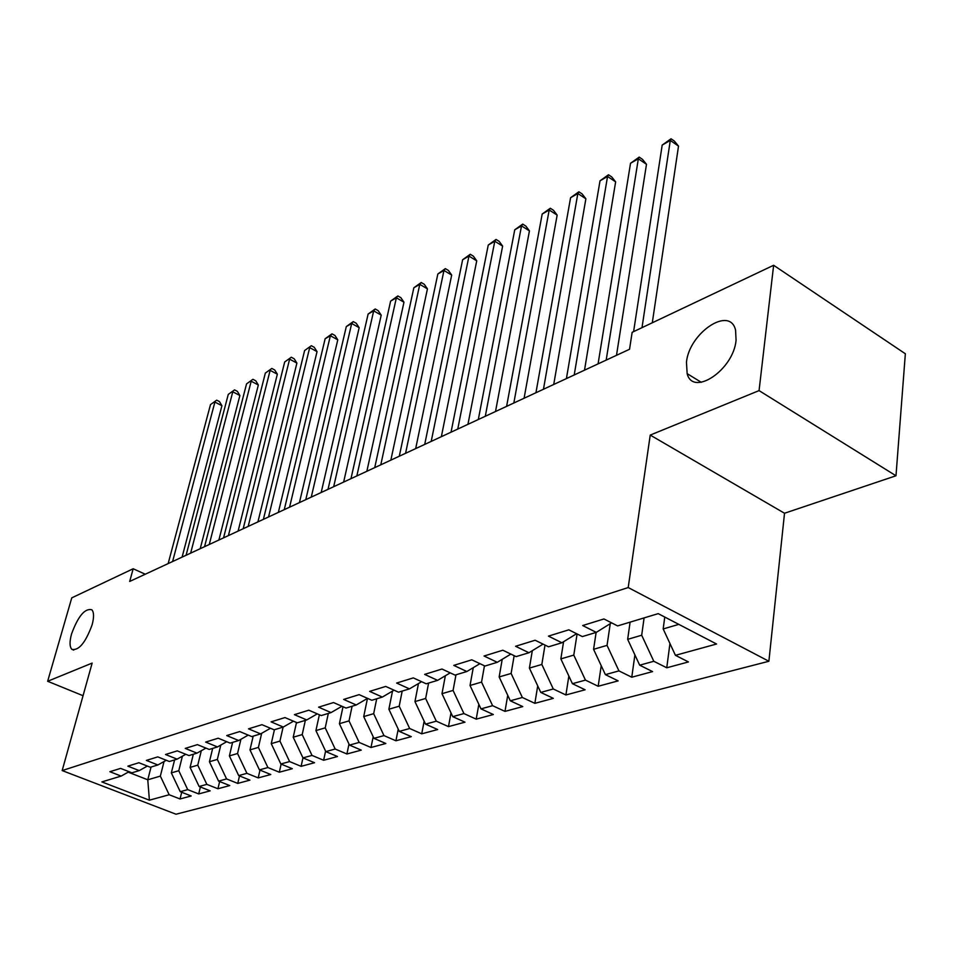 <?xml version="1.0" encoding="UTF-8"?>
<svg xmlns="http://www.w3.org/2000/svg" width="953" height="953" viewBox="0 0 953 953"><rect width="100%" height="100%" fill="white"/><g stroke="black" fill="none" stroke-linecap="round" stroke-linejoin="round"><path stroke-width="1.43" d="M686.458 362.211C689.21 332.847 729.974 305.389 735.561 330.107L736.073 340.281C733.453 370.074 692.819 397.02 687.149 373.647L686.458 362.211M71.546 633.948C78.134 616.138 84.9 608.074 91.833 609.765C94.025 612.267 94.109 617.294 92.107 624.858C85.532 642.715 78.777 650.875 71.832 649.315C69.557 646.789 69.462 641.667 71.546 633.948M895.987 475.773L759.064 390.611L650.232 435.08L784.522 513.25L895.987 475.773L905.35 353.766L773.633 265.279L632.149 332.323L629.54 349.263L129.679 581.461L133.182 568.762L71.761 597.853L47.65 681.276L83.054 695.714M784.522 513.25L768.88 661.263L176.019 814.219L62.171 770.572L628.206 587.548L768.88 661.263M151.05 767.034L147.775 779.792L149.395 800.186L169.169 794.742L180.046 798.971L191.172 795.969L180.236 791.693L187.717 789.632L198.701 793.932L210.16 790.847L199.117 786.487L206.837 784.367L217.927 788.75L229.744 785.57L218.594 781.126L226.564 778.935L237.75 783.414L249.948 780.126L238.691 775.599L246.91 773.336L258.203 777.898L270.783 774.515L259.43 769.881L267.912 767.546L279.312 772.216L292.309 768.714L280.837 763.984L289.605 761.578L301.112 766.343L302.959 757.897L312.012 755.407L323.627 760.268L337.505 756.527L325.819 751.607L335.182 749.022L346.916 753.99L361.258 750.13L349.477 745.091L359.162 742.423L370.991 747.497L385.846 743.495L373.945 738.349L383.976 735.597L395.924 740.779L411.291 736.645L399.283 731.38L409.671 728.509L421.726 733.822L437.665 729.533L425.538 724.149L436.307 721.183L448.47 726.615L464.993 722.171L452.758 716.656L463.92 713.571L476.202 719.146L493.344 714.524L480.991 708.877L492.594 705.685L504.983 711.391L522.768 706.59L510.308 700.8L522.351 697.489L534.859 703.338L553.336 698.358L540.768 692.414L553.288 688.971L565.903 694.975L585.118 689.793L572.431 683.694L585.452 680.108L598.174 686.267L618.163 680.883L605.381 674.629L618.938 670.888L631.768 677.214L652.579 671.603L639.689 665.182L653.806 661.287L666.755 667.791L688.447 661.942L675.439 655.33L663.181 628.944L678.81 624.37M296.502 722.481L293.214 737.217L302.959 757.897L314.538 762.722L301.112 766.343M149.395 800.186L101.864 781.913L121.138 776.087L129.048 771.692M675.439 655.33L716.561 644.014L658.201 613.637L617.615 625.918L603.94 618.962L582.676 625.537L596.28 632.375L582.354 636.58L568.81 629.826L548.428 636.127L561.901 642.763L548.547 646.801L535.133 640.237L515.585 646.277L528.927 652.745L516.109 656.617L502.815 650.22L484.053 656.021L497.275 662.311L484.958 666.04L471.795 659.821L453.759 665.385L466.851 671.52L455.022 675.093L441.978 669.03L424.645 674.39L437.606 680.359L426.217 683.801L413.304 677.893L396.627 683.051L409.456 688.876L398.497 692.188L385.715 686.422L369.645 691.39L382.356 697.072L371.801 700.264L359.138 694.642L343.664 699.431L356.243 704.97L346.058 708.055L333.526 702.564L318.6 707.174L331.048 712.594L321.232 715.56L308.82 710.199L294.417 714.655L306.747 719.944L297.265 722.815L284.983 717.573L271.081 721.862L283.279 727.044L274.119 729.807L261.968 724.685L248.53 728.842L260.61 733.893L251.759 736.574L239.715 731.559L226.731 735.573L238.703 740.529L230.138 743.114L218.213 738.206L205.657 742.089L217.498 746.938L209.207 749.439L197.414 744.638L185.251 748.403L196.985 753.144L188.968 755.562L177.282 750.869L165.512 754.502L177.115 759.148L169.348 761.495L157.781 756.885L146.381 760.411L157.876 764.973L150.348 767.248L138.9 762.734L127.845 766.152L139.221 770.608L131.919 772.823L120.59 768.392L109.869 771.704L121.138 776.087M644.097 617.901L641.691 635.234L627.658 639.332L630.112 622.13M653.806 661.287L641.691 635.234M639.689 665.182L627.658 639.332M610.254 623.679L607.049 645.372L593.576 649.315L596.137 632.411M618.938 670.888L607.049 645.372M605.381 674.629L593.576 649.315M596.28 632.375L611.588 622.845M577.089 633.959L573.789 655.104L560.852 658.892L563.58 641.726M585.452 680.108L573.789 655.104M572.431 683.694L560.852 658.892M561.901 642.763L576.601 633.709M545.009 645.074L541.84 664.455L529.403 668.089L532.31 650.673M553.288 688.971L541.84 664.455M540.768 692.414L529.403 668.089M528.927 652.745L543.055 644.121M514.155 655.676L511.118 673.449L499.158 676.952L502.219 659.321M522.351 697.489L511.118 673.449M510.308 700.8L499.158 676.952M497.275 662.311L510.856 654.092M484.458 665.802L481.551 682.098L470.032 685.469L473.26 667.672M492.594 705.685L481.551 682.098M480.991 708.877L470.032 685.469M466.851 671.52L479.931 663.669M455.975 674.807L453.08 690.437L441.989 693.677L445.361 675.748M463.92 713.571L453.08 690.437M452.758 716.656L441.989 693.677M437.606 680.359L450.209 672.854M428.6 683.087L425.646 698.466L414.948 701.587L418.462 683.551M436.307 721.183L425.646 698.466M425.538 724.149L414.948 701.587M409.456 688.876L421.607 681.693M402.19 691.068L399.2 706.197L388.872 709.223L392.517 691.104M409.671 728.509L399.2 706.197M399.283 731.38L388.872 709.223M382.356 697.072L394.065 690.186M376.709 698.775L373.671 713.678L363.712 716.585L367.465 698.418M383.976 735.597L373.671 713.678M373.945 738.349L363.712 716.585M356.243 704.97L367.536 698.37M352.11 706.221L349.024 720.885L339.411 723.696L343.009 706.721M359.162 742.423L349.024 720.885M349.477 745.091L339.411 723.696M331.048 712.594L341.96 706.256M328.332 713.416L325.223 727.854L315.919 730.582L319.362 714.762M335.182 749.022L325.223 727.854M325.819 751.607L315.919 730.582M306.747 719.944L317.289 713.857M305.353 720.361L302.208 734.596L293.214 737.217M312.012 755.407L302.208 734.596M283.279 727.044L293.476 721.195M283.112 727.091L279.944 741.1L271.248 743.65L274.428 729.712M289.605 761.578L279.944 741.1M280.837 763.984L271.248 743.65M260.61 733.893L270.461 728.271M261.67 733.298L258.406 747.414L249.984 749.88L253.188 736.145M267.912 767.546L258.406 747.414M259.43 769.881L249.984 749.88M238.703 740.529L248.233 735.108M240.918 739.266L237.547 753.513L229.387 755.908L232.615 742.363M246.91 773.336L237.547 753.513M238.691 775.599L229.387 755.908M217.498 746.938L226.731 741.708M220.798 745.067L217.344 759.434L209.434 761.745L212.674 748.391M226.564 778.935L217.344 759.434M218.594 781.126L209.434 761.745M196.985 753.144L205.931 748.105M201.309 750.702L197.759 765.164L190.088 767.403L193.34 754.24M206.837 784.367L197.759 765.164M199.117 786.487L190.088 767.403M177.115 759.148L185.787 754.288M182.392 756.194L178.771 770.715L171.326 772.895L174.602 759.91M187.717 789.632L178.771 770.715M180.236 791.693L171.326 772.895M157.876 764.973L166.275 760.28M164.047 761.518L160.342 776.111L147.775 779.792L128.214 772.156M169.169 794.742L160.342 776.111M139.221 770.608L147.37 766.069M759.064 390.611L773.633 265.279M62.171 770.572L92.155 663.085L47.65 681.276M650.232 435.08L628.206 587.548M145.261 574.218L133.182 568.762M664.765 617.056L663.181 628.944M180.046 798.971L181.701 792.265M198.701 793.932L200.392 786.987M217.927 788.75L219.655 781.543M237.75 783.414L239.501 775.921M258.203 777.898L259.99 770.119M279.312 772.216L281.135 764.115M323.627 760.268L325.592 751.107M346.916 753.99L348.989 744.067M370.991 747.497L373.183 736.74M395.924 740.779L398.223 729.116M421.726 733.822L424.145 721.183M448.47 726.615L451.007 712.915M476.202 719.146L478.847 704.303M504.983 711.391L507.735 695.297M534.859 703.338L537.718 685.886M565.903 694.975L568.858 676.034M598.174 686.267L601.224 665.718M631.768 677.214L634.901 654.89M666.755 667.791L669.947 643.501M182.094 557.112L221.93 405.704L214.89 402.083L172.588 561.531M210.494 404.608L216.688 400.165L210.494 404.608L168.157 563.592M216.688 400.165L219.488 401.606L221.93 405.704M200.213 548.69L239.882 395.507L232.782 391.802L190.648 553.133M228.267 394.399L234.545 389.884L228.267 394.399L186.085 555.254M234.545 389.884L237.38 391.361L239.882 395.507M218.88 540.029L258.346 385L251.187 381.236L209.255 544.497M246.541 383.904L252.926 379.306L246.541 383.904L204.55 546.677M252.926 379.306L255.785 380.819L258.346 385M238.107 531.095L277.347 374.207L270.128 370.36L228.422 535.586M265.339 373.099L271.831 368.43L265.339 373.099L223.574 537.837M271.831 368.43L274.714 369.978L277.347 374.207M257.918 521.887L296.895 363.081L289.617 359.15L248.185 526.413M284.685 361.985L291.296 357.232L284.685 361.985L243.182 528.736M291.296 357.232L294.203 358.804L296.895 363.081M278.347 512.392L317.039 351.633L309.689 347.619L268.555 516.943M304.615 350.537L311.333 345.713L304.615 350.537L263.397 519.337M311.333 345.713L314.264 347.309L317.039 351.633M299.433 502.6L337.779 339.84L330.369 335.73L289.581 507.187M325.14 338.744L331.989 333.836L330.369 335.73L325.14 338.744L284.256 509.652M331.989 333.836L334.944 335.468L337.779 339.84M321.185 492.498L359.162 327.677L351.693 323.484L311.274 497.097M346.308 326.581L353.265 321.59L351.693 323.484L346.308 326.581L305.782 499.658M353.265 321.59L356.243 323.27L359.162 327.677M343.652 482.063L381.212 315.145L373.683 310.857L333.693 486.685M368.12 314.049L375.208 308.963L373.683 310.857L368.12 314.049L328.023 489.33M375.208 308.963L378.21 310.678L381.212 315.145M366.857 471.282L403.965 302.208L396.365 297.812L356.851 475.928M390.623 301.112L397.854 295.942L396.365 297.812L390.623 301.112L350.99 478.656M397.854 295.942L400.879 297.693L403.965 302.208M390.849 460.132L427.444 288.866L419.785 284.363L380.795 464.814M413.852 287.77L421.214 282.505L419.785 284.363L413.852 287.77L374.732 467.625M421.214 282.505L424.276 284.304L427.444 288.866M415.675 448.613L451.686 275.072L443.967 270.473L405.573 453.306M437.844 273.987L445.349 268.615L443.967 270.473L437.844 273.987L399.295 456.213M445.349 268.615L448.422 270.461L451.686 275.072M441.358 436.677L476.738 260.836L468.959 256.107L431.209 441.394M462.634 259.74L470.27 254.272L468.959 256.107L462.634 259.74L424.716 444.408M470.27 254.272L473.379 256.166L476.738 260.836M467.947 424.323L502.636 246.1L494.798 241.264L457.762 429.053M488.258 245.028L496.048 239.453L494.798 241.264L488.258 245.028L451.043 432.185M496.048 239.453L499.181 241.383L502.636 246.1M495.512 411.517L529.439 230.876L521.517 225.909L485.291 416.27M514.751 229.792L522.709 224.11L521.517 225.909L514.751 229.792L478.311 419.511M522.709 224.11L525.865 226.099L529.439 230.876M524.09 398.247L557.16 215.104L549.19 210.005L513.834 403.012M542.186 214.032L550.298 208.242L549.19 210.005L542.186 214.032L506.603 406.371M550.298 208.242L553.479 210.279L557.16 215.104M553.729 384.476L585.881 198.784L577.84 193.542L543.46 389.253M570.585 197.712L578.876 191.803L577.84 193.542L570.585 197.712L535.943 392.743M578.876 191.803L582.08 193.888L585.881 198.784M584.511 370.181L615.638 181.856L607.537 176.484L574.218 374.958M600.021 180.808L608.49 174.768L607.537 176.484L600.021 180.808L566.416 378.591M608.49 174.768L611.719 176.913L615.638 181.856M616.496 355.326L646.491 164.309L638.343 158.794L606.179 360.115M630.529 163.273L639.189 157.102L638.343 158.794L630.529 163.273L598.079 363.879M639.189 157.102L642.441 159.318L646.491 164.309M652.293 322.781L678.512 146.107L670.293 140.425L642 327.653M662.192 145.082L671.043 138.781L670.293 140.425L662.192 145.082L633.59 331.644M671.043 138.781L674.319 141.044L678.512 146.107M71.832 649.315L73.738 650.113M687.149 373.647L701.277 382.308"/></g></svg>
